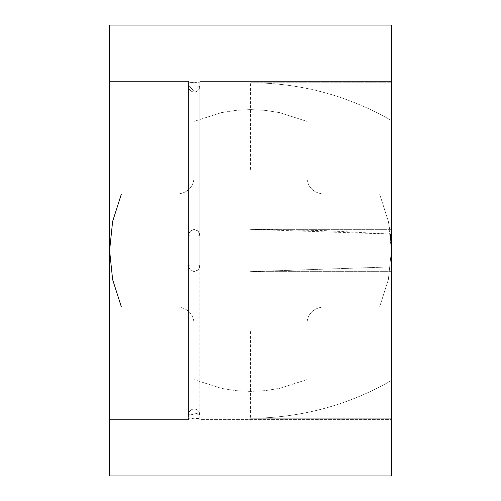 <?xml version="1.0" encoding="UTF-8"?>
<svg xmlns="http://www.w3.org/2000/svg" width="501" height="501" viewBox="0 0 501 501"><rect width="100%" height="100%" fill="white"/><g stroke="black" fill="none" stroke-linecap="round" stroke-linejoin="round"><path stroke-width="0.38" stroke-dasharray="2.5 1.88" d="M306.863 379.645L279.608 388.369L265.135 390.642L250.513 391.406L265.092 390.648L279.577 388.375L306.863 379.645L306.863 323.771L306.863 379.645M250.487 109.594L265.092 110.352L279.577 112.625L306.863 121.355L306.863 177.229L306.863 121.355L279.577 112.625L265.092 110.352L250.487 109.594L235.865 110.358L221.392 112.631L194.137 121.355L194.137 177.229L194.137 121.355L221.392 112.631L235.865 110.358L250.487 109.594M121.355 306.863L177.229 306.863L121.355 306.863L112.631 279.589L109.594 250.5L109.594 475.95L109.594 25.05L109.594 419.587L109.594 25.05L391.406 25.05L391.406 475.95L391.406 25.05L391.406 271.636L250.5 271.636L391.406 266.883L391.406 419.587L391.406 229.364L250.5 229.364L391.406 234.117L391.406 120.484C347.932 95.578 300.963 82.997 250.5 82.74L391.406 82.74L391.406 250.5L391.406 229.364L391.406 234.117L391.406 229.364L250.5 229.364L323.608 230.579L391.406 234.117L391.406 120.484C347.945 95.585 300.976 83.003 250.5 82.74L391.406 82.74L391.406 81.412L391.406 271.636L391.406 266.883L391.406 271.636L250.5 271.636L391.406 266.883L391.406 380.516C347.932 405.422 300.963 418.003 250.5 418.26L391.406 418.26L391.406 380.516C347.945 405.415 300.976 417.997 250.5 418.26L391.406 418.26L391.406 419.587L391.406 250.5L388.369 279.589L379.645 306.863L388.369 279.589L391.406 250.5L388.369 221.411L379.645 194.137L323.771 194.137C313.325 192.941 307.689 187.305 306.863 177.229C307.689 187.305 313.325 192.941 323.771 194.137L379.645 194.137L388.369 221.411L390.442 234.048M121.355 194.137L177.229 194.137L121.355 194.137L112.631 221.411L109.594 250.5L109.594 475.95L391.406 475.95L391.406 250.5M177.229 194.137C187.675 192.941 193.311 187.305 194.137 177.229C193.311 187.305 187.675 192.941 177.229 194.137M177.229 306.863C187.675 308.059 193.311 313.695 194.137 323.771L194.137 379.645L194.137 323.771C193.311 313.695 187.675 308.059 177.229 306.863M323.771 306.863L379.645 306.863L323.771 306.863C313.325 308.059 307.689 313.695 306.863 323.771C307.689 313.695 313.325 308.059 323.771 306.863M250.513 391.406L235.908 390.648L221.423 388.375L194.137 379.645L221.392 388.369L235.865 390.642L250.487 391.406M199.774 250.5L199.774 419.587L199.774 418.874L198.12 418.46L194.144 418.26L188.501 418.874L188.501 414.678L188.501 418.874L194.144 418.26L199.774 418.874L199.774 414.678A5.636 5.611 180 0 0 194.137 409.06A5.636 5.611 180 0 0 188.501 414.678A5.636 0.701 180 0 1 194.137 413.97A5.636 0.701 180 0 1 199.774 414.678A5.636 5.611 180 0 0 194.137 409.06A5.636 5.611 180 0 0 188.501 414.678A5.636 0.701 180 0 1 194.137 413.97A5.636 0.701 180 0 1 199.774 414.678A5.636 5.636 0 0 0 194.137 409.041A5.636 5.636 0 0 0 188.501 414.678L188.501 415.36L188.501 414.678A5.636 5.636 0 0 1 194.137 409.041A5.636 5.636 0 0 1 199.774 414.678L199.774 419.587L391.406 419.587L199.774 419.587L199.774 81.412L199.774 82.126L198.12 82.54L194.144 82.74L188.501 82.126L188.501 86.322L188.501 82.126L194.144 82.74L199.774 82.126L199.774 86.322A5.636 5.611 0 0 1 194.137 91.94A5.636 5.611 0 0 1 188.501 86.322A5.636 0.701 0 0 0 194.137 87.03A5.636 0.701 0 0 0 199.774 86.322A5.636 5.611 0 0 1 194.137 91.94A5.636 5.611 0 0 1 188.501 86.322A5.636 0.701 0 0 0 194.137 87.03A5.636 0.701 0 0 0 199.774 86.322L199.774 81.412L391.406 81.412L199.774 81.412L199.774 266.031L199.774 85.64L194.263 91.276L188.501 85.64L188.501 86.322A5.636 5.636 0 0 0 194.137 91.959A5.636 5.636 0 0 0 199.774 86.322A5.636 5.636 0 0 1 194.137 91.959A5.636 5.636 0 0 1 188.501 86.322L188.501 133.924L188.501 85.64L194.263 91.276L199.774 85.64L199.774 265.505A5.636 5.592 180 0 1 194.137 271.097A5.636 5.592 180 0 1 188.501 265.505L188.501 81.412L188.501 419.587L188.501 234.969L188.501 415.36L199.191 412.862L199.774 415.36L199.191 412.862L188.501 415.36L188.501 234.969L190.155 231.005L194.131 229.364L198.12 230.999L199.774 234.969L199.774 265.505A5.636 0.514 180 0 0 194.137 264.991A5.636 0.514 180 0 0 188.501 265.505L190.155 269.995L194.131 271.636L198.12 270.001L199.774 266.031L198.12 270.001L194.131 271.636L190.155 269.995L188.501 266.031L188.501 234.969L190.155 231.005L194.131 229.364L198.12 230.999L199.774 234.969L199.774 250.5M250.5 169.438L250.5 82.74L250.5 169.438M250.5 331.562L250.5 418.26L250.5 331.562M199.774 235.495A5.636 5.592 0 0 0 194.137 229.903A5.636 5.592 0 0 0 188.501 235.495A5.636 5.592 0 0 1 194.137 229.903A5.636 5.592 0 0 1 199.774 235.495A5.636 0.514 0 0 1 194.137 236.009A5.636 0.514 0 0 1 188.501 235.495A5.636 0.514 0 0 0 194.137 236.009A5.636 0.514 0 0 0 199.774 235.495M199.774 265.505A5.636 5.592 180 0 1 194.137 271.097A5.636 5.592 180 0 1 188.501 265.505A5.636 0.514 180 0 1 194.137 264.991A5.636 0.514 180 0 1 199.774 265.505M109.594 419.587L188.501 419.587L109.594 419.587M109.594 81.412L188.501 81.412L109.594 81.412"/><path stroke-width="0.75" d="M121.355 194.137L112.631 221.411L109.594 250.5L112.631 279.589L121.355 306.863M390.442 234.048L391.406 250.5M391.406 25.05L391.406 475.95L109.594 475.95L109.594 25.05L391.406 25.05"/></g></svg>
